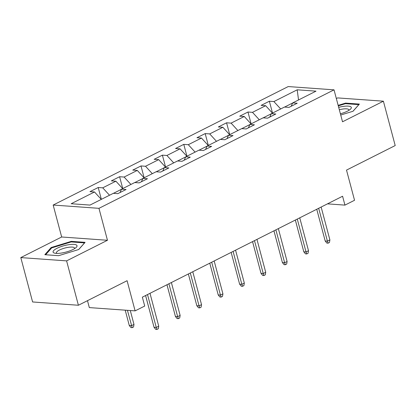 <?xml version="1.0" encoding="UTF-8"?>
<svg xmlns="http://www.w3.org/2000/svg" width="416" height="416" viewBox="0 0 416 416"><rect width="100%" height="100%" fill="white"/><g stroke="black" fill="none" stroke-linecap="round" stroke-linejoin="round"><path stroke-width="0.62" d="M87.48 300.674L89.32 307.59L135.112 310.877L144.716 306.041L142.35 297.164L342.581 196.238L344.942 205.114L354.541 200.273L346.512 170.102L395.2 145.558L383.396 101.192L337.6 97.906L336.341 98.54M20.8 257.592L32.604 301.964L78.4 305.25L66.596 260.879L107.463 240.276L98.961 208.333L53.17 205.046L61.667 236.99L20.8 257.592L66.596 260.879M98.961 208.333L334.027 89.846L288.231 86.559L53.17 205.046M297.196 89.809L273.884 101.561L269.365 101.234L261.134 105.383L265.652 105.706L252.486 112.346L247.972 112.018L239.741 116.168L244.26 116.49L231.093 123.126L226.574 122.803L218.348 126.953L222.867 127.275L209.7 133.91L205.182 133.588L196.955 137.738L201.469 138.06L188.302 144.695L183.789 144.373L175.557 148.517L180.076 148.845L166.91 155.48L162.391 155.158L154.164 159.302L158.683 159.63L145.517 166.265L140.998 165.942L132.772 170.087L137.285 170.414L124.124 177.05L119.605 176.722L111.374 180.872L115.892 181.194L102.726 187.834L98.212 187.507L89.981 191.656L94.5 191.979L71.183 203.731L89.996 205.083L113.313 193.331L117.827 193.653L126.058 189.509L121.54 189.181L134.706 182.546L139.225 182.868L147.451 178.724L142.932 178.396L156.099 171.761L160.618 172.089L168.844 167.939L164.33 167.617L177.497 160.976L182.01 161.304L190.242 157.154L185.723 156.832L198.89 150.192L203.408 150.519L211.635 146.37L207.116 146.047L220.282 139.412L224.801 139.734L233.028 135.585L228.514 135.262L241.675 128.627L246.194 128.95L254.426 124.8L249.907 124.478L263.073 117.842L267.587 118.165L275.818 114.02L271.3 113.693L284.466 107.058L288.985 107.38L297.211 103.236L292.692 102.908L316.009 91.156L297.196 89.809L298.542 99.965M121.498 189.275L113.433 193.341M120.011 192.556L121.54 189.181M102.726 187.834L109.522 195.239M115.892 181.194L122.689 188.604M142.896 178.49L134.826 182.556M141.404 181.771L142.932 178.396M124.124 177.05L130.92 184.454M137.285 170.414L144.082 177.819M164.289 167.705L156.218 171.772M162.796 170.986L164.33 167.617M145.517 166.265L152.313 173.67M158.683 159.63L165.48 167.034M185.682 156.92L177.616 160.987M184.189 160.202L185.723 156.832M166.91 155.48L173.706 162.885M180.076 148.845L186.872 156.25M207.074 146.136L199.009 150.202M205.587 149.422L207.116 146.047M188.302 144.695L195.099 152.105M201.469 138.06L208.265 145.465M228.472 135.351L220.402 139.417M226.98 138.637L228.514 135.262M209.7 133.91L216.497 141.32M222.867 127.275L229.663 134.685M249.865 124.566L241.8 128.632M248.373 127.852L249.907 124.478M231.093 123.126L237.89 130.536M244.26 116.49L251.056 123.9M271.258 113.781L263.193 117.848M269.771 117.068L271.3 113.693M252.486 112.346L259.282 119.751M265.652 105.706L272.449 113.116M292.656 103.002L284.586 107.068M291.164 106.283L292.692 102.908M273.884 101.561L280.68 108.966M135.112 310.877L127.088 280.706L78.4 305.25M334.027 89.846L342.524 121.789L383.396 101.192M327.465 203.856L344.942 205.114M94.5 191.979L101.296 199.389M269.365 101.234L272.516 113.079M247.972 112.018L251.124 123.864M226.574 122.803L229.726 134.649M205.182 133.588L208.333 145.434M183.789 144.373L186.94 156.218M162.391 155.158L165.547 167.003M140.998 165.942L144.149 177.788M119.605 176.722L122.756 188.568M98.212 187.507L101.364 199.352M340.725 115.029L353.033 111.254L359.372 104.088L345.576 103.095L338.156 105.373M107.463 240.276L61.667 236.99M58.614 255.684L78.744 249.512L85.082 242.346L71.292 241.353L51.163 247.53L44.824 254.696L58.614 255.684M345.738 103.693L345.576 103.095M51.36 248.279L51.163 247.53M71.453 241.951L71.292 241.353M316.748 209.258L325.198 241.015L327.423 241.176L318.672 208.286M329.893 239.928L329.462 242.476L328.094 243.168L327.423 241.176L329.893 239.928L321.142 207.043M328.094 243.168L326.856 243.079L325.198 241.015M300.466 239.268L295.339 220.054M340.397 113.781A12.392 3.333 -14.9 0 0 350.236 109.382A12.392 3.333 -14.9 0 0 351.078 107.016A12.392 3.333 -14.9 0 0 338.681 107.344M348.738 110.443A9.386 2.522 -14.9 0 0 348.832 109.824A9.386 2.522 -14.9 0 0 348.655 109.507A9.386 2.522 -14.9 0 0 339.321 109.746M338.291 105.877L345.478 103.672L358.836 104.634L352.966 111.27M73.091 249.454A12.392 3.333 -14.9 0 0 75.946 247.64A12.392 3.333 -14.9 0 0 72.171 244.358A12.392 3.333 -14.9 0 0 57.002 248.3A12.392 3.333 -14.9 0 0 54.98 253.219A12.392 3.333 -14.9 0 0 73.091 249.454M74.454 248.7A9.386 2.522 -14.9 0 0 74.547 248.082A9.386 2.522 -14.9 0 0 68.874 247.244A9.386 2.522 -14.9 0 0 59.389 250.058A9.386 2.522 -14.9 0 0 56.41 252.907A9.386 2.522 -14.9 0 0 56.8 253.401M45.635 254.753L51.688 247.915L71.188 241.93L84.552 242.892L78.681 249.532M295.355 220.043L303.8 251.8L306.03 251.956L297.279 219.071M308.5 250.713L308.069 253.261L306.696 253.952L306.03 251.956L308.5 250.713L299.749 217.828M306.696 253.952L305.458 253.864L303.8 251.8M273.957 230.828L282.407 262.584L284.638 262.74L275.886 229.856M287.102 261.498L286.676 264.046L285.303 264.737L284.638 262.74L287.102 261.498L278.356 228.613M285.303 264.737L284.066 264.649L282.407 262.584M279.074 250.052L273.941 230.833M257.681 260.837L252.548 241.618M252.564 241.613L261.014 273.364L263.24 273.525L254.493 240.64M265.71 272.282L265.278 274.83L263.91 275.522L263.24 273.525L265.71 272.282L256.958 239.398M263.91 275.522L262.673 275.434L261.014 273.364M236.288 271.622L231.156 252.403L239.621 284.149L241.847 284.31L233.095 251.425M244.317 283.067L243.885 285.615L242.512 286.307L241.847 284.31L244.317 283.067L235.565 250.182M242.512 286.307L241.275 286.218L239.621 284.149M209.773 263.182L218.223 294.934L220.454 295.095L211.702 262.21M222.919 293.852L222.492 296.4L221.12 297.092L220.454 295.095L222.919 293.852L214.172 260.967M221.12 297.092L219.882 296.998L218.223 294.934M214.89 282.407L209.763 263.188M193.497 293.192L188.365 273.972L196.83 305.718L199.056 305.88L190.31 272.995M201.526 304.632L201.1 307.185L199.727 307.871L199.056 305.88L201.526 304.632L192.774 271.747M199.727 307.871L198.489 307.783L196.83 305.718M172.104 303.976L166.972 284.757M166.988 284.747L175.438 316.503L177.663 316.664L168.912 283.78M180.133 315.416L179.702 317.964L178.334 318.656L177.663 316.664L180.133 315.416L171.382 282.532M178.334 318.656L177.096 318.568L175.438 316.503M150.706 314.756L145.579 295.542M145.595 295.532L154.04 327.288L156.27 327.444L147.519 294.559M158.74 326.201L158.309 328.749L156.936 329.441L156.27 327.444L158.74 326.201L149.989 293.316M156.936 329.441L155.698 329.352L154.04 327.288M133.983 324.428L133.557 326.976L132.184 327.668L130.946 327.574L129.288 325.51L131.518 325.671L133.983 324.428L130.286 310.534M132.184 327.668L127.436 310.326M129.288 325.51L125.206 310.17"/></g></svg>
